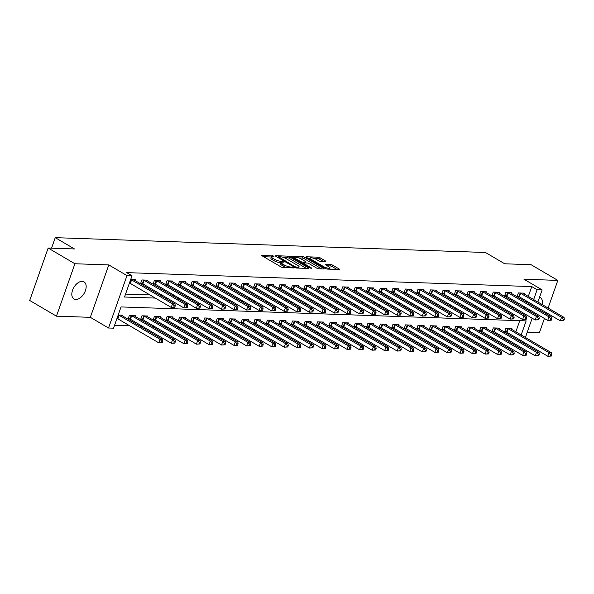 <?xml version="1.0" encoding="UTF-8"?>
<svg xmlns="http://www.w3.org/2000/svg" width="594" height="594" viewBox="0 0 594 594"><rect width="100%" height="100%" fill="white"/><g stroke="black" fill="none" stroke-linecap="round" stroke-linejoin="round"><path stroke-width="0.89" d="M273.953 256.059L262.051 255.242A1.522 0.379 19.4 0 0 261.672 255.353A1.522 0.379 19.4 0 0 262.117 255.821L281.029 266.914A1.522 0.379 19.4 0 0 283.063 267.567L293.533 267.924L293.488 267.515L290.711 267.018A4.871 1.203 19.4 0 1 284.192 264.939L282.618 264.011A4.871 1.203 19.4 0 1 281.177 262.503A4.871 1.203 19.4 0 1 282.41 262.147L284.036 262.117L283.717 261.791L280.94 261.286A4.871 1.203 19.4 0 1 274.421 259.207L272.846 258.279A4.871 1.203 19.4 0 1 271.406 256.771A4.871 1.203 19.4 0 1 272.639 256.415L273.997 256.467L273.953 256.059M82.18 281.348A9.92 5.947 120.4 0 0 73.136 288.781A9.92 5.947 120.4 0 0 73.968 298.975A9.92 5.947 120.4 0 0 75.794 299.48A9.92 5.947 120.4 0 0 84.838 292.055A9.92 5.947 120.4 0 0 84.006 281.86A9.92 5.947 120.4 0 0 82.18 281.348M325.482 261.516A1.522 0.379 19.4 0 0 325.868 261.405A1.522 0.379 19.4 0 0 325.415 260.937L320.114 257.818A1.522 0.379 19.4 0 0 318.08 257.172L306.452 256.771A1.522 0.379 19.4 0 0 306.066 256.883A1.522 0.379 19.4 0 0 306.511 257.351L325.423 268.443A1.522 0.379 19.4 0 0 327.457 269.097L339.085 269.498A1.522 0.379 19.4 0 0 339.471 269.386A1.522 0.379 19.4 0 0 339.026 268.911L332.618 265.154A1.522 0.379 19.4 0 0 330.576 264.508L325.601 264.33A1.522 0.379 19.4 0 0 325.215 264.441A1.522 0.379 19.4 0 0 325.668 264.917L328.846 266.78A4.069 1.002 19.4 0 1 330.049 268.043A4.069 1.002 19.4 0 1 327.584 268.132A4.069 1.002 19.4 0 1 323.574 266.595L311.122 259.296A4.069 1.002 19.4 0 1 309.92 258.034A4.069 1.002 19.4 0 1 312.385 257.945A4.069 1.002 19.4 0 1 316.394 259.474L318.473 260.692A1.522 0.379 19.4 0 0 320.508 261.345L325.482 261.516M528.304 296.421L531.764 286.59L537.117 289.731L542.136 289.902L537.867 302.027M48.159 248.054L74.911 263.751L56.452 316.164L29.7 300.467L48.159 248.054L74.51 248.96L55.249 237.659L485.454 252.487L504.714 263.788L531.073 264.701L557.825 280.398L523.945 279.225L542.136 289.902M56.452 316.164L90.34 317.33L108.799 264.917L74.911 263.751M108.799 264.917L126.99 275.594L132.009 275.764L124.525 297.015L155.294 298.077M531.764 286.59L126.663 272.624L132.009 275.764M289.464 256.764A1.522 0.379 19.4 0 0 287.429 256.118L275.802 255.717A1.522 0.379 19.4 0 0 275.416 255.821A1.522 0.379 19.4 0 0 275.868 256.296L294.773 267.389A1.522 0.379 19.4 0 0 296.807 268.043L308.442 268.443A1.522 0.379 19.4 0 0 308.821 268.332A1.522 0.379 19.4 0 0 308.375 267.857L289.464 256.764L288.966 258.182A1.522 0.379 19.4 0 0 286.932 257.529L283.264 257.402M291.127 256.244L302.754 256.645A1.522 0.379 19.4 0 1 304.789 257.291L323.7 268.384A1.522 0.379 19.4 0 1 324.146 268.859A1.522 0.379 19.4 0 1 323.76 268.971L318.785 268.8A1.522 0.379 19.4 0 1 316.751 268.146L309.08 263.647A1.522 0.379 19.4 0 0 307.046 263.001L303.742 262.882A1.522 0.379 19.4 0 0 303.363 262.993A1.522 0.379 19.4 0 0 303.809 263.469L311.791 268.146L310.417 268.102L291.186 256.823A1.522 0.379 19.4 0 1 290.741 256.356A1.522 0.379 19.4 0 1 291.127 256.244L290.971 256.682M527.175 332.388L539.367 332.811L544.423 318.466M546.072 313.773L546.443 312.719M548.099 308.034L557.825 280.398M125.557 294.097L149.94 294.936M160.187 295.292L162.489 295.367M172.743 295.723L175.044 295.797M185.291 296.154L187.593 296.235M197.839 296.584L200.141 296.666M210.387 297.022L212.689 297.097M222.936 297.453L225.237 297.535M235.491 297.884L237.793 297.965M248.04 298.314L250.341 298.396M260.588 298.752L262.89 298.827M273.136 299.183L275.438 299.265M285.684 299.614L287.986 299.695M298.24 300.044L300.542 300.126M310.788 300.482L313.09 300.557M323.336 300.913L325.638 300.995M335.885 301.344L338.186 301.425M348.433 301.774L350.735 301.856M360.989 302.212L363.29 302.287M373.537 302.643L375.839 302.725M386.085 303.074L388.387 303.155M398.633 303.504L400.935 303.586M411.182 303.942L413.483 304.017M423.737 304.373L426.039 304.455M436.286 304.804L438.587 304.885M448.834 305.234L451.136 305.316M461.382 305.672L463.684 305.747M473.93 306.103L476.232 306.185M486.486 306.534L488.788 306.615M499.034 306.964L501.336 307.046M511.583 307.402L513.884 307.477M524.131 307.833L524.628 306.853M526.284 302.16L526.655 301.106M135.053 280.539L135.335 279.737L130.673 279.574M147.602 280.969L147.884 280.168L141.862 279.96L140.615 283.501L142.248 283.561M160.15 281.408L160.432 280.598L154.41 280.39L153.163 283.932L154.796 283.991M172.698 281.838L172.98 281.036L166.959 280.828L165.711 284.37L167.345 284.422M185.246 282.269L185.536 281.467L179.507 281.259L178.259 284.801L179.893 284.853M197.802 282.699L198.084 281.898L192.062 281.69L190.815 285.231L192.441 285.291M210.35 283.138L210.632 282.328L204.611 282.12L203.363 285.662L204.997 285.721M222.899 283.568L223.181 282.766L217.159 282.558L215.912 286.1L217.545 286.152M235.447 283.999L235.729 283.197L229.707 282.989L228.46 286.531L230.093 286.583M247.995 284.429L248.285 283.628L242.255 283.42L241.008 286.961L242.642 287.021M260.551 284.868L260.833 284.058L254.811 283.85L253.564 287.392L255.19 287.451M273.099 285.298L273.381 284.496L267.359 284.288L266.112 287.83L267.746 287.882M285.647 285.729L285.929 284.927L279.908 284.719L278.66 288.261L280.294 288.313M298.195 286.159L298.478 285.358L292.456 285.15L291.209 288.691L292.842 288.751M310.744 286.598L311.033 285.788L305.004 285.58L303.757 289.122L305.39 289.181M323.299 287.028L323.582 286.226L317.56 286.018L316.312 289.56L317.939 289.612M335.848 287.459L336.13 286.657L330.108 286.449L328.861 289.991L330.494 290.05M348.396 287.89L348.678 287.088L342.656 286.88L341.409 290.421L343.042 290.481M360.944 288.328L361.226 287.518L355.205 287.31L353.957 290.852L355.591 290.912M373.492 288.758L373.782 287.956L367.753 287.748L366.505 291.29L368.139 291.342M386.048 289.189L386.33 288.387L380.309 288.179L379.061 291.721L380.687 291.78M398.596 289.62L398.878 288.818L392.857 288.61L391.609 292.151L393.243 292.211M411.145 290.058L411.427 289.248L405.405 289.04L404.158 292.582L405.791 292.642M423.693 290.488L423.975 289.686L417.953 289.478L416.706 293.02L418.339 293.072M436.241 290.919L436.531 290.117L430.502 289.909L429.254 293.451L430.888 293.51M448.797 291.357L449.079 290.548L443.057 290.34L441.81 293.882L443.443 293.941M461.345 291.788L461.627 290.978L455.605 290.778L454.358 294.312L455.992 294.372M473.893 292.218L474.175 291.416L468.154 291.209L466.906 294.75L468.54 294.802M486.441 292.649L486.724 291.847L480.702 291.639L479.455 295.181L481.088 295.24M498.99 293.087L499.279 292.278L493.25 292.07L492.003 295.612L493.636 295.671M511.545 293.518L511.828 292.708L505.806 292.508L504.558 296.05L506.192 296.102M524.094 293.948L524.376 293.146L518.354 292.939L517.107 296.48L518.74 296.532M114.583 325.26L129.685 325.779M139.932 326.136L142.233 326.21M152.48 326.566L154.782 326.648M165.028 326.997L167.33 327.079M177.576 327.435L179.878 327.509M190.132 327.866L192.434 327.94M202.68 328.296L204.982 328.378M215.228 328.727L217.53 328.809M227.777 329.165L230.078 329.239M240.325 329.596L242.627 329.677M252.881 330.026L255.182 330.108M265.429 330.457L267.731 330.539M277.977 330.895L280.279 330.969M290.525 331.326L292.827 331.407M303.074 331.756L305.375 331.838M315.629 332.187L317.931 332.269M328.178 332.625L330.479 332.699M340.726 333.056L343.028 333.137M353.274 333.486L355.576 333.568M365.822 333.917L368.124 333.999M378.378 334.355L380.68 334.429M390.926 334.786L393.228 334.868M403.475 335.216L405.776 335.298M416.023 335.647L418.325 335.729M428.571 336.085L430.873 336.159M441.127 336.516L443.428 336.598M453.675 336.947L455.977 337.028M466.223 337.377L468.525 337.459M478.771 337.815L481.073 337.889M491.32 338.246L493.621 338.328M503.875 338.677L506.177 338.758M513.81 337.578L514.181 336.523M515.83 331.831L519.765 320.671M122.579 315.956L122.861 315.154L118.199 314.991M135.128 316.387L135.41 315.585L129.388 315.377L128.141 318.919L129.774 318.971M147.676 316.817L147.965 316.015L141.936 315.808L140.689 319.349L142.322 319.409M160.232 317.255L160.514 316.446L154.485 316.238L153.237 319.78L154.871 319.839M172.78 317.686L173.062 316.884L167.04 316.676L165.793 320.218L167.426 320.27M185.328 318.117L185.61 317.315L179.588 317.107L178.341 320.649L179.975 320.701M197.876 318.547L198.158 317.745L192.137 317.538L190.889 321.079L192.523 321.139M210.424 318.985L210.714 318.176L204.685 317.968L203.438 321.51L205.071 321.569M222.98 319.416L223.262 318.614L217.233 318.406L215.986 321.948L217.619 322M235.528 319.847L235.811 319.045L229.789 318.837L228.542 322.379L230.175 322.431M248.077 320.277L248.359 319.475L242.337 319.268L241.09 322.809L242.723 322.869M260.625 320.715L260.907 319.906L254.885 319.698L253.638 323.24L255.272 323.299M273.173 321.146L273.463 320.344L267.434 320.136L266.186 323.678L267.82 323.73M285.729 321.577L286.011 320.775L279.982 320.567L278.735 324.109L280.368 324.161M298.277 322.007L298.559 321.206L292.538 320.998L291.29 324.539L292.924 324.599M310.825 322.445L311.108 321.636L305.086 321.428L303.838 324.97L305.472 325.029M323.374 322.876L323.656 322.074L317.634 321.866L316.387 325.408L318.02 325.46M335.922 323.307L336.211 322.505L330.182 322.297L328.935 325.839L330.568 325.891M348.478 323.737L348.76 322.936L342.731 322.728L341.483 326.269L343.117 326.329M361.026 324.176L361.308 323.366L355.286 323.158L354.039 326.7L355.672 326.759M373.574 324.606L373.856 323.804L367.834 323.596L366.587 327.138L368.221 327.19M386.122 325.037L386.404 324.235L380.383 324.027L379.135 327.569L380.769 327.621M398.671 325.467L398.96 324.666L392.931 324.458L391.684 327.999L393.317 328.059M411.226 325.906L411.508 325.096L405.479 324.888L404.232 328.43L405.865 328.489M423.774 326.336L424.057 325.534L418.035 325.326L416.788 328.868L418.421 328.92M436.323 326.767L436.605 325.965L430.583 325.757L429.336 329.299L430.969 329.358M448.871 327.197L449.153 326.396L443.131 326.188L441.884 329.729L443.518 329.789M461.419 327.636L461.709 326.826L455.68 326.618L454.432 330.16L456.066 330.219M473.975 328.066L474.257 327.264L468.228 327.056L466.981 330.598L468.614 330.65M486.523 328.497L486.805 327.695L480.784 327.487L479.536 331.029L481.17 331.088M499.071 328.928L499.354 328.126L493.332 327.918L492.084 331.459L493.718 331.519M511.62 329.366L511.902 328.556L505.88 328.348L504.633 331.89L506.266 331.949M55.249 237.659L51.544 248.173M523.745 342.137L521.77 342.248M521.183 334.971L526.143 320.894L121.035 306.927L113.551 328.178L108.531 328.007L126.99 275.594M90.34 317.33L108.531 328.007M536.211 306.719L535.84 307.774M534.192 312.466L533.82 313.513M532.172 318.206L525.393 337.444M529.484 310.974L529.982 309.994M531.63 305.301L532.001 304.247M533.657 299.562L537.117 289.731M165.54 298.426L167.842 298.507M178.089 298.864L180.39 298.938M190.644 299.294L192.946 299.376M203.193 299.725L205.494 299.807M215.741 300.156L218.043 300.237M228.289 300.594L230.591 300.668M240.837 301.024L243.139 301.106M253.393 301.455L255.695 301.537M265.941 301.886L268.243 301.967M278.489 302.324L280.791 302.398M291.038 302.754L293.339 302.836M303.586 303.185L305.888 303.267M316.142 303.616L318.443 303.697M328.69 304.054L330.992 304.128M341.238 304.484L343.54 304.566M353.786 304.915L356.088 304.997M366.335 305.346L368.636 305.427M378.89 305.784L381.192 305.858M391.439 306.214L393.74 306.296M403.987 306.645L406.289 306.727M416.535 307.076L418.837 307.157M429.083 307.514L431.385 307.588M441.639 307.944L443.941 308.026M454.187 308.375L456.489 308.457M466.736 308.806L469.037 308.887M479.284 309.244L481.586 309.318M491.832 309.674L494.134 309.756M504.388 310.105L506.689 310.187M516.936 310.536L519.238 310.617M519.163 340.718L519.535 339.664M524.279 307.841L529.633 310.974M535.276 314.375A9.92 5.947 120.4 0 0 536.337 313.721M539.82 310.105A9.92 5.947 120.4 0 0 540.406 309.177M542.225 304.588A9.92 5.947 120.4 0 0 540.317 297.587A9.92 5.947 120.4 0 0 539.545 297.252M271.406 256.771L270.909 258.19A4.871 1.203 19.4 0 0 272.349 259.697L272.846 258.279M281.103 262.726L280.442 262.704A4.871 1.203 19.4 0 1 273.923 260.625L272.349 259.697M281.177 262.503L280.68 263.922A4.871 1.203 19.4 0 0 282.12 265.429L282.618 264.011M286.731 267.694A4.871 1.203 19.4 0 1 283.694 266.35L282.12 265.429M271.332 256.994L263.662 256.727M306.326 268.369L288.966 258.182M277.903 257.217L277.413 257.202M278.356 256.615L294.995 266.758L297.854 267.263A4.871 1.203 19.4 0 0 299.086 266.906A4.871 1.203 19.4 0 0 297.646 265.399L286.301 258.746A4.871 1.203 19.4 0 0 279.781 256.66L278.356 256.615M292.738 257.729L294.557 257.796M298.827 257.945L302.257 258.056L302.754 256.645M321.651 268.896L304.291 258.709A1.522 0.379 19.4 0 0 302.257 258.056M301.121 258.977A4.069 1.002 19.4 0 0 297.111 257.447A4.069 1.002 19.4 0 0 294.646 257.536A4.069 1.002 19.4 0 0 295.849 258.798L300.237 261.367A1.522 0.379 19.4 0 0 302.272 262.021L305.576 262.132A1.522 0.379 19.4 0 0 305.962 262.021A1.522 0.379 19.4 0 0 305.509 261.553L301.121 258.977M303.185 263.484L302.502 263.461M336.976 269.424L332.113 266.572A1.522 0.379 19.4 0 0 330.078 265.919L327.212 265.822M323.374 261.442L319.617 259.236A1.522 0.379 19.4 0 0 317.582 258.59L314.189 258.472M309.823 258.323L308.063 258.256M162.288 342.656L162.786 341.238L161.783 341.208L161.286 342.627L162.288 342.656L158.769 342.842L160.009 339.3L162.526 339.389L121.644 315.407A1.552 0.386 -160.6 0 1 121.317 315.169L121.228 315.095M116.981 318.436L117.412 318.622A1.552 0.386 -160.6 0 1 117.887 318.859L158.769 342.842L161.286 342.627M118.473 314.998L118.659 315.08A1.552 0.386 -160.6 0 1 119.134 315.317L160.009 339.3L161.783 341.208M162.526 339.389L162.786 341.238M174.762 307.247L175.26 305.828L174.257 305.791L173.752 307.209L174.762 307.247L171.235 307.432L172.483 303.89L131.601 279.9A1.552 0.386 19.4 0 0 131.133 279.663L130.94 279.581M174.257 305.791L172.483 303.89L174.992 303.972L134.11 279.989A1.552 0.386 19.4 0 1 133.784 279.759L133.702 279.677M173.752 307.209L171.235 307.432L130.353 283.442A1.552 0.386 19.4 0 0 129.886 283.204L129.455 283.019M175.26 305.828L174.992 303.972M174.836 343.094L175.334 341.676L174.332 341.639L173.834 343.057L174.836 343.094L171.317 343.28L172.564 339.738L175.074 339.82L134.192 315.837A1.552 0.386 -160.6 0 1 133.865 315.607L133.776 315.525M128.341 318.347L129.96 319.052A1.552 0.386 -160.6 0 1 130.435 319.29L171.317 343.28L173.834 343.057M131.022 315.429L131.207 315.511A1.552 0.386 -160.6 0 1 131.682 315.748L172.564 339.738L174.332 341.639M175.074 339.82L175.334 341.676M187.385 343.525L187.89 342.107L186.88 342.07L186.382 343.488L187.385 343.525L183.865 343.711L185.113 340.169L187.622 340.251L146.74 316.268A1.552 0.386 -160.6 0 1 146.414 316.038L146.332 315.956M140.889 318.785L142.508 319.49A1.552 0.386 -160.6 0 1 142.983 319.728L183.865 343.711L186.382 343.488M143.57 315.867L143.755 315.949A1.552 0.386 -160.6 0 1 144.231 316.186L185.113 340.169L186.88 342.07M187.622 340.251L187.89 342.107M199.94 343.956L200.438 342.538L199.428 342.508L198.931 343.919L199.94 343.956L196.414 344.141L197.661 340.6L200.171 340.689L159.289 316.699A1.552 0.386 -160.6 0 1 158.962 316.468L158.88 316.394M153.438 319.216L155.064 319.921A1.552 0.386 -160.6 0 1 155.531 320.159L196.414 344.141L198.931 343.919M156.118 316.298L156.311 316.379A1.552 0.386 -160.6 0 1 156.779 316.617L197.661 340.6L199.428 342.508M200.171 340.689L200.438 342.538M187.31 307.677L187.808 306.259L186.806 306.222L186.308 307.64L187.31 307.677L183.784 307.863L185.031 304.321L144.149 280.338A1.552 0.386 19.4 0 0 143.681 280.101L143.496 280.019M186.806 306.222L185.031 304.321L187.541 304.403L146.659 280.42A1.552 0.386 19.4 0 1 146.332 280.19L146.25 280.116M186.308 307.64L183.784 307.863L142.902 283.88A1.552 0.386 19.4 0 0 142.434 283.642L140.815 282.937M187.808 306.259L187.541 304.403M199.859 308.108L200.356 306.69L199.354 306.66L198.856 308.071L199.859 308.108L196.339 308.293L197.587 304.752L156.705 280.769A1.552 0.386 19.4 0 0 156.229 280.531L156.044 280.45M199.354 306.66L197.587 304.752L200.096 304.841L159.214 280.851A1.552 0.386 19.4 0 1 158.888 280.62L158.798 280.546M198.856 308.071L196.339 308.293L155.457 284.311A1.552 0.386 19.4 0 0 154.982 284.073L153.363 283.368M200.356 306.69L200.096 304.841M212.407 308.538L212.904 307.128L211.902 307.091L211.405 308.509L212.407 308.538L208.888 308.724L210.135 305.182L169.253 281.2A1.552 0.386 19.4 0 0 168.778 280.962L168.592 280.88M211.902 307.091L210.135 305.182L212.645 305.271L171.763 281.289A1.552 0.386 19.4 0 1 171.436 281.059L171.347 280.977M211.405 308.509L208.888 308.724L168.005 284.741A1.552 0.386 19.4 0 0 167.53 284.504L165.912 283.798M212.904 307.128L212.645 305.271M212.489 344.386L212.986 342.968L211.984 342.938L211.486 344.357L212.489 344.386L208.962 344.572L210.209 341.03L212.719 341.119L171.837 317.137A1.552 0.386 -160.6 0 1 171.51 316.899L171.428 316.825M165.993 319.646L167.612 320.352A1.552 0.386 -160.6 0 1 168.08 320.589L208.962 344.572L211.486 344.357M168.674 316.728L168.859 316.81A1.552 0.386 -160.6 0 1 169.327 317.048L210.209 341.03L211.984 342.938M212.719 341.119L212.986 342.968M224.955 308.977L225.46 307.558L224.45 307.521L223.953 308.939L224.955 308.977L221.436 309.162L222.683 305.62L181.801 281.63A1.552 0.386 19.4 0 0 181.326 281.393L181.14 281.311M224.45 307.521L222.683 305.62L225.193 305.702L184.311 281.719A1.552 0.386 19.4 0 1 183.984 281.489L183.902 281.408M223.953 308.939L221.436 309.162L180.554 285.172A1.552 0.386 19.4 0 0 180.079 284.934L178.46 284.229M225.46 307.558L225.193 305.702M225.037 344.824L225.534 343.406L224.532 343.369L224.035 344.787L225.037 344.824L221.517 345.01L222.765 341.468L225.274 341.55L184.392 317.567A1.552 0.386 -160.6 0 1 184.066 317.337L183.977 317.255M178.542 320.077L180.16 320.782A1.552 0.386 -160.6 0 1 180.635 321.02L221.517 345.01L224.035 344.787M181.222 317.159L181.408 317.241A1.552 0.386 -160.6 0 1 181.883 317.478L222.765 341.468L224.532 343.369M225.274 341.55L225.534 343.406M237.585 345.255L238.083 343.837L237.08 343.8L236.583 345.218L237.585 345.255L234.066 345.441L235.313 341.899L237.823 341.981L196.941 317.998A1.552 0.386 -160.6 0 1 196.614 317.768L196.525 317.693M191.09 320.515L192.708 321.22A1.552 0.386 -160.6 0 1 193.184 321.458L234.066 345.441L236.583 345.218M193.77 317.597L193.956 317.679A1.552 0.386 -160.6 0 1 194.431 317.916L235.313 341.899L237.08 343.8M237.823 341.981L238.083 343.837M250.133 345.686L250.638 344.268L249.629 344.238L249.131 345.649L250.133 345.686L246.614 345.871L247.861 342.33L250.371 342.419L209.489 318.429A1.552 0.386 -160.6 0 1 209.162 318.198L209.081 318.124M203.638 320.946L205.257 321.651A1.552 0.386 -160.6 0 1 205.732 321.889L246.614 345.871L249.131 345.649M206.318 318.028L206.504 318.109A1.552 0.386 -160.6 0 1 206.979 318.347L247.861 342.33L249.629 344.238M250.371 342.419L250.638 344.268M262.689 346.116L263.187 344.706L262.177 344.668L261.679 346.087L262.689 346.116L259.162 346.302L260.41 342.76L262.919 342.849L222.037 318.867A1.552 0.386 -160.6 0 1 221.711 318.629L221.629 318.555M216.186 321.376L217.812 322.082A1.552 0.386 -160.6 0 1 218.28 322.319L259.162 346.302L261.679 346.087M218.867 318.458L219.06 318.54A1.552 0.386 -160.6 0 1 219.528 318.778L260.41 342.76L262.177 344.668M262.919 342.849L263.187 344.706M275.237 346.554L275.735 345.136L274.732 345.099L274.235 346.517L275.237 346.554L271.71 346.74L272.958 343.198L275.468 343.28L234.585 319.297A1.552 0.386 -160.6 0 1 234.259 319.067L234.177 318.985M228.742 321.807L230.361 322.512A1.552 0.386 -160.6 0 1 230.828 322.75L271.71 346.74L274.235 346.517M231.422 318.889L231.608 318.971A1.552 0.386 -160.6 0 1 232.076 319.208L272.958 343.198L274.732 345.099M275.468 343.28L275.735 345.136M237.511 309.407L238.008 307.989L237.006 307.952L236.501 309.37L237.511 309.407L233.984 309.593L235.231 306.051L194.349 282.068A1.552 0.386 19.4 0 0 193.882 281.831L193.689 281.749M237.006 307.952L235.231 306.051L237.741 306.14L196.859 282.15A1.552 0.386 19.4 0 1 196.532 281.92L196.451 281.846M236.501 309.37L233.984 309.593L193.102 285.61A1.552 0.386 19.4 0 0 192.634 285.372L191.008 284.667M238.008 307.989L237.741 306.14M250.059 309.838L250.557 308.42L249.554 308.39L249.057 309.801L250.059 309.838L246.532 310.023L247.78 306.482L206.898 282.499A1.552 0.386 19.4 0 0 206.43 282.261L206.244 282.18M249.554 308.39L247.78 306.482L250.289 306.571L209.407 282.588A1.552 0.386 19.4 0 1 209.081 282.35L208.999 282.276M249.057 309.801L246.532 310.023L205.65 286.041A1.552 0.386 19.4 0 0 205.182 285.803L203.564 285.098M250.557 308.42L250.289 306.571M262.607 310.268L263.105 308.858L262.103 308.821L261.605 310.239L262.607 310.268L259.088 310.454L260.335 306.912L219.453 282.93A1.552 0.386 19.4 0 0 218.978 282.692L218.792 282.61M262.103 308.821L260.335 306.912L262.845 307.001L221.963 283.019A1.552 0.386 19.4 0 1 221.636 282.789L221.547 282.707M261.605 310.239L259.088 310.454L218.206 286.471A1.552 0.386 19.4 0 0 217.731 286.234L216.112 285.528M263.105 308.858L262.845 307.001M275.156 310.707L275.653 309.288L274.651 309.251L274.153 310.669L275.156 310.707L271.636 310.892L272.884 307.35L232.002 283.36A1.552 0.386 19.4 0 0 231.526 283.123L231.341 283.048M274.651 309.251L272.884 307.35L275.393 307.432L234.511 283.449A1.552 0.386 19.4 0 1 234.184 283.219L234.095 283.138M274.153 310.669L271.636 310.892L230.754 286.902A1.552 0.386 19.4 0 0 230.279 286.664L228.66 285.959M275.653 309.288L275.393 307.432M287.704 311.137L288.209 309.719L287.199 309.682L286.702 311.1L287.704 311.137L284.184 311.323L285.432 307.781L244.55 283.798A1.552 0.386 19.4 0 0 244.075 283.561L243.889 283.479M287.199 309.682L285.432 307.781L287.942 307.87L247.059 283.88A1.552 0.386 19.4 0 1 246.733 283.65L246.651 283.576M286.702 311.1L284.184 311.323L243.302 287.34A1.552 0.386 19.4 0 0 242.827 287.102L241.209 286.397M288.209 309.719L287.942 307.87M287.786 346.985L288.283 345.567L287.281 345.53L286.783 346.948L287.786 346.985L284.266 347.171L285.514 343.629L288.023 343.711L247.141 319.728A1.552 0.386 -160.6 0 1 246.814 319.498L246.725 319.423M241.29 322.245L242.909 322.95A1.552 0.386 -160.6 0 1 243.384 323.188L284.266 347.171L286.783 346.948M243.971 319.327L244.156 319.409A1.552 0.386 -160.6 0 1 244.631 319.646L285.514 343.629L287.281 345.53M288.023 343.711L288.283 345.567M300.26 311.568L300.757 310.15L299.755 310.12L299.25 311.531L300.26 311.568L296.733 311.753L297.98 308.212L257.098 284.229A1.552 0.386 19.4 0 0 256.63 283.991L256.437 283.91M299.755 310.12L297.98 308.212L300.49 308.301L259.608 284.318A1.552 0.386 19.4 0 1 259.281 284.081L259.199 284.006M299.25 311.531L296.733 311.753L255.851 287.771A1.552 0.386 19.4 0 0 255.383 287.533L253.757 286.828M300.757 310.15L300.49 308.301M300.334 347.416L300.831 345.998L299.829 345.968L299.331 347.379L300.334 347.416L296.814 347.601L298.062 344.06L300.571 344.149L259.689 320.159A1.552 0.386 -160.6 0 1 259.363 319.928L259.274 319.854M253.838 322.676L255.457 323.381A1.552 0.386 -160.6 0 1 255.932 323.619L296.814 347.601L299.331 347.379M256.519 319.758L256.705 319.839A1.552 0.386 -160.6 0 1 257.18 320.077L298.062 344.06L299.829 345.968M300.571 344.149L300.831 345.998M312.808 311.999L313.305 310.588L312.303 310.551L311.805 311.969L312.808 311.999L309.281 312.184L310.528 308.642L269.646 284.66A1.552 0.386 19.4 0 0 269.179 284.422L268.993 284.34M312.303 310.551L310.528 308.642L313.038 308.732L272.156 284.749A1.552 0.386 19.4 0 1 271.829 284.519L271.748 284.437M311.805 311.969L309.281 312.184L268.399 288.201A1.552 0.386 19.4 0 0 267.931 287.964L266.312 287.258M313.305 310.588L313.038 308.732M312.882 347.846L313.387 346.436L312.377 346.399L311.88 347.817L312.882 347.846L309.363 348.032L310.61 344.49L313.12 344.579L272.238 320.597A1.552 0.386 -160.6 0 1 271.911 320.366L271.829 320.285M266.387 323.106L268.005 323.812A1.552 0.386 -160.6 0 1 268.481 324.049L309.363 348.032L311.88 347.817M269.067 320.188L269.253 320.27A1.552 0.386 -160.6 0 1 269.728 320.508L310.61 344.49L312.377 346.399M313.12 344.579L313.387 346.436M325.356 312.437L325.854 311.018L324.851 310.981L324.354 312.399L325.356 312.437L321.837 312.622L323.084 309.08L282.202 285.09A1.552 0.386 19.4 0 0 281.727 284.853L281.541 284.778M324.851 310.981L323.084 309.08L325.594 309.162L284.712 285.179A1.552 0.386 19.4 0 1 284.385 284.949L284.296 284.868M324.354 312.399L321.837 312.622L280.955 288.632A1.552 0.386 19.4 0 0 280.479 288.394L278.861 287.689M325.854 311.018L325.594 309.162M325.438 348.284L325.935 346.866L324.933 346.829L324.428 348.247L325.438 348.284L321.911 348.47L323.158 344.928L325.668 345.01L284.786 321.027A1.552 0.386 -160.6 0 1 284.459 320.797L284.377 320.715M278.935 323.537L280.561 324.242A1.552 0.386 -160.6 0 1 281.029 324.48L321.911 348.47L324.428 348.247M281.615 320.619L281.808 320.701A1.552 0.386 -160.6 0 1 282.276 320.938L323.158 344.928L324.933 346.829M325.668 345.01L325.935 346.866M337.904 312.867L338.402 311.449L337.399 311.412L336.902 312.83L337.904 312.867L334.385 313.053L335.632 309.511L294.75 285.528A1.552 0.386 19.4 0 0 294.275 285.291L294.089 285.209M337.399 311.412L335.632 309.511L338.142 309.6L297.26 285.61A1.552 0.386 19.4 0 1 296.933 285.38L296.844 285.306M336.902 312.83L334.385 313.053L293.503 289.07A1.552 0.386 19.4 0 0 293.028 288.833L291.409 288.127M338.402 311.449L338.142 309.6M337.986 348.715L338.483 347.297L337.481 347.26L336.984 348.678L337.986 348.715L334.459 348.901L335.707 345.359L338.216 345.448L297.334 321.458A1.552 0.386 -160.6 0 1 297.007 321.228L296.926 321.154M291.491 323.975L293.109 324.68A1.552 0.386 -160.6 0 1 293.577 324.918L334.459 348.901L336.984 348.678M294.171 321.057L294.357 321.139A1.552 0.386 -160.6 0 1 294.824 321.376L335.707 345.359L337.481 347.26M338.216 345.448L338.483 347.297M350.453 313.298L350.957 311.88L349.948 311.85L349.45 313.261L350.453 313.298L346.933 313.483L348.181 309.942L307.298 285.959A1.552 0.386 19.4 0 0 306.823 285.721L306.638 285.64M349.948 311.85L348.181 309.942L350.69 310.031L309.808 286.048A1.552 0.386 19.4 0 1 309.481 285.811L309.4 285.736M349.45 313.261L346.933 313.483L306.051 289.501A1.552 0.386 19.4 0 0 305.576 289.263L303.957 288.558M350.957 311.88L350.69 310.031M350.534 349.146L351.032 347.728L350.029 347.698L349.532 349.109L350.534 349.146L347.015 349.331L348.262 345.79L350.772 345.879L309.89 321.896A1.552 0.386 -160.6 0 1 309.563 321.658L309.474 321.584M304.039 324.406L305.658 325.111A1.552 0.386 -160.6 0 1 306.133 325.349L347.015 349.331L349.532 349.109M306.719 321.488L306.905 321.569A1.552 0.386 -160.6 0 1 307.38 321.807L348.262 345.79L350.029 347.698M350.772 345.879L351.032 347.728M363.008 313.729L363.506 312.318L362.503 312.281L361.998 313.699L363.008 313.729L359.481 313.914L360.729 310.372L319.847 286.39A1.552 0.386 19.4 0 0 319.379 286.152L319.186 286.07M362.503 312.281L360.729 310.372L363.238 310.462L322.356 286.479A1.552 0.386 19.4 0 1 322.03 286.249L321.948 286.167M361.998 313.699L359.481 313.914L318.599 289.931A1.552 0.386 19.4 0 0 318.132 289.694L316.505 288.988M363.506 312.318L363.238 310.462M363.083 349.576L363.58 348.166L362.578 348.129L362.08 349.547L363.083 349.576L359.563 349.762L360.81 346.22L363.32 346.309L322.438 322.327A1.552 0.386 -160.6 0 1 322.111 322.097L322.022 322.015M316.587 324.836L318.206 325.542A1.552 0.386 -160.6 0 1 318.681 325.779L359.563 349.762L362.08 349.547M319.268 321.918L319.453 322A1.552 0.386 -160.6 0 1 319.928 322.238L360.81 346.22L362.578 348.129M363.32 346.309L363.58 348.166M375.631 350.014L376.136 348.596L375.126 348.559L374.628 349.977L375.631 350.014L372.111 350.2L373.359 346.658L375.868 346.74L334.986 322.757A1.552 0.386 -160.6 0 1 334.66 322.527L334.578 322.445M329.135 325.267L330.754 325.972A1.552 0.386 -160.6 0 1 331.229 326.21L372.111 350.2L374.628 349.977M331.816 322.356L332.001 322.431A1.552 0.386 -160.6 0 1 332.477 322.668L373.359 346.658L375.126 348.559M375.868 346.74L376.136 348.596M388.186 350.445L388.684 349.027L387.682 348.99L387.177 350.408L388.186 350.445L384.66 350.631L385.907 347.089L388.417 347.178L347.535 323.188A1.552 0.386 -160.6 0 1 347.208 322.958L347.126 322.884M341.684 325.705L343.31 326.41A1.552 0.386 -160.6 0 1 343.778 326.648L384.66 350.631L387.177 350.408M344.364 322.787L344.557 322.869A1.552 0.386 -160.6 0 1 345.025 323.106L385.907 347.089L387.682 348.99M388.417 347.178L388.684 349.027M400.735 350.876L401.232 349.458L400.23 349.428L399.732 350.839L400.735 350.876L397.208 351.061L398.455 347.52L400.965 347.609L360.083 323.626A1.552 0.386 -160.6 0 1 359.756 323.388L359.674 323.314M354.239 326.136L355.858 326.841A1.552 0.386 -160.6 0 1 356.326 327.079L397.208 351.061L399.732 350.839M356.92 323.218L357.105 323.299A1.552 0.386 -160.6 0 1 357.573 323.537L398.455 347.52L400.23 349.428M400.965 347.609L401.232 349.458M413.283 351.306L413.78 349.896L412.778 349.859L412.281 351.277L413.283 351.306L409.763 351.492L411.011 347.95L413.521 348.039L372.638 324.057A1.552 0.386 -160.6 0 1 372.312 323.827L372.223 323.745M366.788 326.566L368.406 327.272A1.552 0.386 -160.6 0 1 368.881 327.509L409.763 351.492L412.281 351.277M369.468 323.648L369.654 323.73A1.552 0.386 -160.6 0 1 370.129 323.968L411.011 347.95L412.778 349.859M413.521 348.039L413.78 349.896M425.831 351.745L426.329 350.326L425.326 350.289L424.829 351.707L425.831 351.745L422.312 351.93L423.559 348.388L426.069 348.47L385.187 324.487A1.552 0.386 -160.6 0 1 384.86 324.257L384.771 324.176M379.336 326.997L380.954 327.702A1.552 0.386 -160.6 0 1 381.43 327.94L422.312 351.93L424.829 351.707M382.016 324.086L382.202 324.161A1.552 0.386 -160.6 0 1 382.677 324.398L423.559 348.388L425.326 350.289M426.069 348.47L426.329 350.326M438.379 352.175L438.884 350.757L437.875 350.72L437.377 352.138L438.379 352.175L434.86 352.361L436.107 348.819L438.617 348.908L397.735 324.918A1.552 0.386 -160.6 0 1 397.408 324.688L397.327 324.614M391.884 327.435L393.503 328.14A1.552 0.386 -160.6 0 1 393.978 328.378L434.86 352.361L437.377 352.138M394.565 324.517L394.75 324.599A1.552 0.386 -160.6 0 1 395.225 324.836L436.107 348.819L437.875 350.72M438.617 348.908L438.884 350.757M450.935 352.606L451.433 351.188L450.43 351.158L449.925 352.569L450.935 352.606L447.408 352.791L448.656 349.25L451.165 349.339L410.283 325.356A1.552 0.386 -160.6 0 1 409.957 325.118L409.875 325.044M404.432 327.866L406.058 328.571A1.552 0.386 -160.6 0 1 406.526 328.809L447.408 352.791L449.925 352.569M407.113 324.948L407.306 325.029A1.552 0.386 -160.6 0 1 407.774 325.267L448.656 349.25L450.43 351.158M451.165 349.339L451.433 351.188M463.483 353.036L463.981 351.626L462.978 351.589L462.481 353.007L463.483 353.036L459.956 353.222L461.204 349.68L463.714 349.769L422.831 325.787A1.552 0.386 -160.6 0 1 422.505 325.557L422.423 325.475M416.988 328.296L418.607 329.002A1.552 0.386 -160.6 0 1 419.074 329.239L459.956 353.222L462.481 353.007M419.668 325.378L419.854 325.46A1.552 0.386 -160.6 0 1 420.322 325.698L461.204 349.68L462.978 351.589M463.714 349.769L463.981 351.626M476.032 353.475L476.529 352.056L475.527 352.019L475.029 353.437L476.032 353.475L472.512 353.66L473.76 350.118L476.269 350.2L435.387 326.217A1.552 0.386 -160.6 0 1 435.06 325.987L434.971 325.906M429.536 328.727L431.155 329.432A1.552 0.386 -160.6 0 1 431.63 329.67L472.512 353.66L475.029 353.437M432.217 325.816L432.402 325.891A1.552 0.386 -160.6 0 1 432.878 326.128L473.76 350.118L475.527 352.019M476.269 350.2L476.529 352.056M488.58 353.905L489.077 352.487L488.075 352.45L487.577 353.868L488.58 353.905L485.06 354.091L486.308 350.549L488.817 350.638L447.935 326.648A1.552 0.386 -160.6 0 1 447.609 326.418L447.52 326.344M442.084 329.165L443.703 329.87A1.552 0.386 -160.6 0 1 444.178 330.108L485.06 354.091L487.577 353.868M444.765 326.247L444.951 326.329A1.552 0.386 -160.6 0 1 445.426 326.566L486.308 350.549L488.075 352.45M488.817 350.638L489.077 352.487M501.128 354.336L501.633 352.918L500.623 352.888L500.126 354.299L501.128 354.336L497.609 354.521L498.856 350.98L501.366 351.069L460.484 327.086A1.552 0.386 -160.6 0 1 460.157 326.849L460.075 326.774M454.633 329.596L456.251 330.301A1.552 0.386 -160.6 0 1 456.727 330.539L497.609 354.521L500.126 354.299M457.313 326.678L457.499 326.759A1.552 0.386 -160.6 0 1 457.974 326.997L498.856 350.98L500.623 352.888M501.366 351.069L501.633 352.918M513.684 354.767L514.181 353.356L513.179 353.319L512.674 354.737L513.684 354.767L510.157 354.952L511.404 351.41L513.914 351.5L473.032 327.517A1.552 0.386 -160.6 0 1 472.705 327.287L472.624 327.205M467.181 330.026L468.807 330.732A1.552 0.386 -160.6 0 1 469.275 330.969L510.157 354.952L512.674 354.737M469.861 327.108L470.054 327.19A1.552 0.386 -160.6 0 1 470.522 327.428L511.404 351.41L513.179 353.319M513.914 351.5L514.181 353.356M526.232 355.205L526.73 353.786L525.727 353.749L525.23 355.167L526.232 355.205L522.705 355.39L523.953 351.848L526.462 351.93L485.58 327.947A1.552 0.386 -160.6 0 1 485.253 327.717L485.172 327.636M479.737 330.457L481.355 331.162A1.552 0.386 -160.6 0 1 481.823 331.4L522.705 355.39L525.23 355.167M482.417 327.546L482.603 327.628A1.552 0.386 -160.6 0 1 483.071 327.858L523.953 351.848L525.727 353.749M526.462 351.93L526.73 353.786M538.78 355.635L539.278 354.217L538.275 354.18L537.778 355.598L538.78 355.635L535.261 355.821L536.508 352.279L539.018 352.368L498.136 328.378A1.552 0.386 -160.6 0 1 497.809 328.148L497.72 328.074M492.285 330.895L493.904 331.601A1.552 0.386 -160.6 0 1 494.379 331.838L535.261 355.821L537.778 355.598M494.965 327.977L495.151 328.059A1.552 0.386 -160.6 0 1 495.626 328.296L536.508 352.279L538.275 354.18M539.018 352.368L539.278 354.217M551.329 356.066L551.826 354.648L550.824 354.618L550.326 356.029L551.329 356.066L547.809 356.252L549.056 352.71L551.566 352.799L510.684 328.816A1.552 0.386 -160.6 0 1 510.357 328.579L510.268 328.504M504.833 331.326L506.452 332.031A1.552 0.386 -160.6 0 1 506.927 332.269L547.809 356.252L550.326 356.029M507.514 328.408L507.699 328.489A1.552 0.386 -160.6 0 1 508.174 328.727L549.056 352.71L550.824 354.618M551.566 352.799L551.826 354.648M375.557 314.167L376.054 312.748L375.052 312.711L374.554 314.129L375.557 314.167L372.03 314.352L373.277 310.811L332.395 286.82A1.552 0.386 19.4 0 0 331.927 286.583L331.742 286.508M375.052 312.711L373.277 310.811L375.787 310.892L334.905 286.909A1.552 0.386 19.4 0 1 334.578 286.679L334.496 286.598M374.554 314.129L372.03 314.352L331.148 290.362A1.552 0.386 19.4 0 0 330.68 290.124L329.061 289.419M376.054 312.748L375.787 310.892M388.105 314.597L388.602 313.179L387.6 313.142L387.102 314.56L388.105 314.597L384.585 314.783L385.833 311.241L344.951 287.258A1.552 0.386 19.4 0 0 344.475 287.021L344.29 286.939M387.6 313.142L385.833 311.241L388.342 311.33L347.46 287.34A1.552 0.386 19.4 0 1 347.134 287.11L347.045 287.036M387.102 314.56L384.585 314.783L343.703 290.8A1.552 0.386 19.4 0 0 343.228 290.563L341.609 289.857M388.602 313.179L388.342 311.33M400.653 315.028L401.15 313.61L400.148 313.58L399.651 314.991L400.653 315.028L397.134 315.214L398.381 311.672L357.499 287.689A1.552 0.386 19.4 0 0 357.024 287.451L356.838 287.37M400.148 313.58L398.381 311.672L400.891 311.761L360.009 287.778A1.552 0.386 19.4 0 1 359.682 287.541L359.593 287.466M399.651 314.991L397.134 315.214L356.252 291.231A1.552 0.386 19.4 0 0 355.776 290.993L354.158 290.288M401.15 313.61L400.891 311.761M413.201 315.459L413.706 314.048L412.696 314.011L412.199 315.429L413.201 315.459L409.682 315.644L410.929 312.102L370.047 288.12A1.552 0.386 19.4 0 0 369.572 287.882L369.386 287.8M412.696 314.011L410.929 312.102L413.439 312.192L372.557 288.209A1.552 0.386 19.4 0 1 372.23 287.979L372.148 287.897M412.199 315.429L409.682 315.644L368.8 291.661A1.552 0.386 19.4 0 0 368.325 291.424L366.706 290.718M413.706 314.048L413.439 312.192M425.757 315.897L426.254 314.478L425.252 314.441L424.747 315.86L425.757 315.897L422.23 316.082L423.477 312.541L382.595 288.55A1.552 0.386 19.4 0 0 382.128 288.32L381.935 288.238M425.252 314.441L423.477 312.541L425.987 312.622L385.105 288.639A1.552 0.386 19.4 0 1 384.778 288.409L384.697 288.328M424.747 315.86L422.23 316.082L381.348 292.092A1.552 0.386 19.4 0 0 380.88 291.854L379.254 291.149M426.254 314.478L425.987 312.622M438.305 316.327L438.803 314.909L437.8 314.872L437.303 316.29L438.305 316.327L434.778 316.513L436.026 312.971L395.144 288.988A1.552 0.386 19.4 0 0 394.676 288.751L394.49 288.669M437.8 314.872L436.026 312.971L438.535 313.06L397.653 289.07A1.552 0.386 19.4 0 1 397.327 288.84L397.245 288.766M437.303 316.29L434.778 316.513L393.896 292.53A1.552 0.386 19.4 0 0 393.428 292.293L391.81 291.587M438.803 314.909L438.535 313.06M450.853 316.758L451.351 315.34L450.349 315.31L449.851 316.721L450.853 316.758L447.334 316.944L448.581 313.402L407.699 289.419A1.552 0.386 19.4 0 0 407.224 289.181L407.039 289.1M450.349 315.31L448.581 313.402L451.091 313.491L410.209 289.508A1.552 0.386 19.4 0 1 409.882 289.271L409.793 289.196M449.851 316.721L447.334 316.944L406.452 292.961A1.552 0.386 19.4 0 0 405.977 292.723L404.358 292.018M451.351 315.34L451.091 313.491M463.402 317.189L463.899 315.778L462.897 315.741L462.399 317.159L463.402 317.189L459.882 317.374L461.13 313.832L420.248 289.85A1.552 0.386 19.4 0 0 419.772 289.612L419.587 289.53M462.897 315.741L461.13 313.832L463.639 313.922L422.757 289.939A1.552 0.386 19.4 0 1 422.431 289.709L422.341 289.627M462.399 317.159L459.882 317.374L419 293.391A1.552 0.386 19.4 0 0 418.525 293.154L416.906 292.448M463.899 315.778L463.639 313.922M475.95 317.627L476.455 316.208L475.445 316.171L474.948 317.59L475.95 317.627L472.43 317.812L473.678 314.271L432.796 290.28A1.552 0.386 19.4 0 0 432.321 290.05L432.135 289.969M475.445 316.171L473.678 314.271L476.188 314.352L435.305 290.369A1.552 0.386 19.4 0 1 434.979 290.139L434.897 290.058M474.948 317.59L472.43 317.812L431.548 293.822A1.552 0.386 19.4 0 0 431.073 293.592L429.455 292.887M476.455 316.208L476.188 314.352M488.506 318.057L489.003 316.639L488.001 316.602L487.496 318.02L488.506 318.057L484.979 318.243L486.226 314.701L445.344 290.718A1.552 0.386 19.4 0 0 444.876 290.481L444.683 290.399M488.001 316.602L486.226 314.701L488.736 314.79L447.854 290.8A1.552 0.386 19.4 0 1 447.527 290.57L447.445 290.496M487.496 318.02L484.979 318.243L444.097 294.26A1.552 0.386 19.4 0 0 443.629 294.023L442.003 293.317M489.003 316.639L488.736 314.79M501.054 318.488L501.551 317.07L500.549 317.04L500.051 318.458L501.054 318.488L497.527 318.674L498.774 315.132L457.892 291.149A1.552 0.386 19.4 0 0 457.425 290.912L457.239 290.83M500.549 317.04L498.774 315.132L501.284 315.221L460.402 291.238A1.552 0.386 19.4 0 1 460.075 291.001L459.994 290.926M500.051 318.458L497.527 318.674L456.645 294.691A1.552 0.386 19.4 0 0 456.177 294.453L454.559 293.748M501.551 317.07L501.284 315.221M513.602 318.919L514.1 317.508L513.097 317.471L512.6 318.889L513.602 318.919L510.083 319.104L511.33 315.562L470.448 291.58A1.552 0.386 19.4 0 0 469.973 291.342L469.787 291.26M513.097 317.471L511.33 315.562L513.84 315.652L472.958 291.669A1.552 0.386 19.4 0 1 472.631 291.439L472.542 291.357M512.6 318.889L510.083 319.104L469.201 295.121A1.552 0.386 19.4 0 0 468.725 294.884L467.107 294.178M514.1 317.508L513.84 315.652M526.15 319.357L526.648 317.939L525.645 317.901L525.148 319.32L526.15 319.357L522.631 319.542L523.878 316.001L482.996 292.01A1.552 0.386 19.4 0 0 482.521 291.78L482.335 291.699M525.645 317.901L523.878 316.001L526.388 316.082L485.506 292.099A1.552 0.386 19.4 0 1 485.179 291.869L485.09 291.788M525.148 319.32L522.631 319.542L481.749 295.552A1.552 0.386 19.4 0 0 481.274 295.322L479.655 294.617M526.648 317.939L526.388 316.082M538.699 319.787L539.204 318.369L538.194 318.332L537.696 319.75L538.699 319.787L535.179 319.973L536.427 316.431L495.545 292.448A1.552 0.386 19.4 0 0 495.069 292.211L494.884 292.129M538.194 318.332L536.427 316.431L538.936 316.52L498.054 292.53A1.552 0.386 19.4 0 1 497.727 292.3L497.646 292.226M537.696 319.75L535.179 319.973L494.297 295.99A1.552 0.386 19.4 0 0 493.822 295.753L492.203 295.047M539.204 318.369L538.936 316.52M551.254 320.218L551.752 318.8L550.749 318.77L550.244 320.188L551.254 320.218L547.727 320.404L548.975 316.862L508.093 292.879A1.552 0.386 19.4 0 0 507.625 292.642L507.432 292.56M550.749 318.77L548.975 316.862L551.484 316.951L510.602 292.968A1.552 0.386 19.4 0 1 510.276 292.731L510.194 292.656M550.244 320.188L547.727 320.404L506.845 296.421A1.552 0.386 19.4 0 0 506.378 296.183L504.752 295.478M551.752 318.8L551.484 316.951M563.803 320.649L564.3 319.238L563.298 319.201L562.8 320.619L563.803 320.649L560.276 320.834L561.523 317.293L520.641 293.31A1.552 0.386 19.4 0 0 520.173 293.072L519.988 292.991M563.298 319.201L561.523 317.293L564.033 317.382L523.151 293.399A1.552 0.386 19.4 0 1 522.824 293.169L522.742 293.087M562.8 320.619L560.276 320.834L519.394 296.852A1.552 0.386 19.4 0 0 518.926 296.614L517.307 295.909M564.3 319.238L564.033 317.382M272.238 256.422L272.527 255.598M291.78 267.864L292.062 267.062M282.002 262.154L282.291 261.33M273.923 260.625L274.421 259.207M280.442 262.704L280.94 261.286M283.694 266.35L284.192 264.939M290.429 267.82L290.711 267.018M261.902 255.68L262.051 255.242M308.175 268.429L308.375 267.857M275.646 256.155L275.802 255.717M286.932 257.529L287.429 256.118M278.178 257.655L278.4 257.024M294.773 267.389L294.995 266.758M296.168 267.939L296.421 267.211M297.572 268.065L297.854 267.263M304.291 258.709L304.789 257.291M323.5 268.956L323.7 268.384M303.586 264.1L303.809 263.469M311.657 268.54L311.791 268.146M295.626 259.43L295.849 258.798M300.015 261.999L300.237 261.367M301.893 263.105L302.272 262.021M305.294 262.934L305.576 262.132M310.9 259.927L311.122 259.296M323.351 267.226L323.574 266.595M325.445 264.768L325.601 264.33M330.078 265.919L330.576 264.508M332.113 266.572L332.618 265.154M338.818 269.49L339.026 268.911M306.296 257.209L306.452 256.771M317.582 258.59L318.08 257.172M319.617 259.236L320.114 257.818M325.215 261.509L325.415 260.937M117.412 318.622L118.659 315.08M117.887 318.859L119.134 315.317M131.601 279.9L130.353 283.442M131.133 279.663L129.886 283.204M129.96 319.052L131.207 315.511M130.435 319.29L131.682 315.748M142.508 319.49L143.755 315.949M142.983 319.728L144.231 316.186M155.064 319.921L156.311 316.379M155.531 320.159L156.779 316.617M144.149 280.338L142.902 283.88M143.681 280.101L142.434 283.642M156.705 280.769L155.457 284.311M156.229 280.531L154.982 284.073M169.253 281.2L168.005 284.741M168.778 280.962L167.53 284.504M167.612 320.352L168.859 316.81M168.08 320.589L169.327 317.048M181.801 281.63L180.554 285.172M181.326 281.393L180.079 284.934M180.16 320.782L181.408 317.241M180.635 321.02L181.883 317.478M192.708 321.22L193.956 317.679M193.184 321.458L194.431 317.916M205.257 321.651L206.504 318.109M205.732 321.889L206.979 318.347M217.812 322.082L219.06 318.54M218.28 322.319L219.528 318.778M230.361 322.512L231.608 318.971M230.828 322.75L232.076 319.208M194.349 282.068L193.102 285.61M193.882 281.831L192.634 285.372M206.898 282.499L205.65 286.041M206.43 282.261L205.182 285.803M219.453 282.93L218.206 286.471M218.978 282.692L217.731 286.234M232.002 283.36L230.754 286.902M231.526 283.123L230.279 286.664M244.55 283.798L243.302 287.34M244.075 283.561L242.827 287.102M242.909 322.95L244.156 319.409M243.384 323.188L244.631 319.646M257.098 284.229L255.851 287.771M256.63 283.991L255.383 287.533M255.457 323.381L256.705 319.839M255.932 323.619L257.18 320.077M269.646 284.66L268.399 288.201M269.179 284.422L267.931 287.964M268.005 323.812L269.253 320.27M268.481 324.049L269.728 320.508M282.202 285.09L280.955 288.632M281.727 284.853L280.479 288.394M280.561 324.242L281.808 320.701M281.029 324.48L282.276 320.938M294.75 285.528L293.503 289.07M294.275 285.291L293.028 288.833M293.109 324.68L294.357 321.139M293.577 324.918L294.824 321.376M307.298 285.959L306.051 289.501M306.823 285.721L305.576 289.263M305.658 325.111L306.905 321.569M306.133 325.349L307.38 321.807M319.847 286.39L318.599 289.931M319.379 286.152L318.132 289.694M318.206 325.542L319.453 322M318.681 325.779L319.928 322.238M330.754 325.972L332.001 322.431M331.229 326.21L332.477 322.668M343.31 326.41L344.557 322.869M343.778 326.648L345.025 323.106M355.858 326.841L357.105 323.299M356.326 327.079L357.573 323.537M368.406 327.272L369.654 323.73M368.881 327.509L370.129 323.968M380.954 327.702L382.202 324.161M381.43 327.94L382.677 324.398M393.503 328.14L394.75 324.599M393.978 328.378L395.225 324.836M406.058 328.571L407.306 325.029M406.526 328.809L407.774 325.267M418.607 329.002L419.854 325.46M419.074 329.239L420.322 325.698M431.155 329.432L432.402 325.891M431.63 329.67L432.878 326.128M443.703 329.87L444.951 326.329M444.178 330.108L445.426 326.566M456.251 330.301L457.499 326.759M456.727 330.539L457.974 326.997M468.807 330.732L470.054 327.19M469.275 330.969L470.522 327.428M481.355 331.162L482.603 327.628M481.823 331.4L483.071 327.858M493.904 331.601L495.151 328.059M494.379 331.838L495.626 328.296M506.452 332.031L507.699 328.489M506.927 332.269L508.174 328.727M332.395 286.82L331.148 290.362M331.927 286.583L330.68 290.124M344.951 287.258L343.703 290.8M344.475 287.021L343.228 290.563M357.499 287.689L356.252 291.231M357.024 287.451L355.776 290.993M370.047 288.12L368.8 291.661M369.572 287.882L368.325 291.424M382.595 288.55L381.348 292.092M382.128 288.32L380.88 291.854M395.144 288.988L393.896 292.53M394.676 288.751L393.428 292.293M407.699 289.419L406.452 292.961M407.224 289.181L405.977 292.723M420.248 289.85L419 293.391M419.772 289.612L418.525 293.154M432.796 290.28L431.548 293.822M432.321 290.05L431.073 293.592M445.344 290.718L444.097 294.26M444.876 290.481L443.629 294.023M457.892 291.149L456.645 294.691M457.425 290.912L456.177 294.453M470.448 291.58L469.201 295.121M469.973 291.342L468.725 294.884M482.996 292.01L481.749 295.552M482.521 291.78L481.274 295.322M495.545 292.448L494.297 295.99M495.069 292.211L493.822 295.753M508.093 292.879L506.845 296.421M507.625 292.642L506.378 296.183M520.641 293.31L519.394 296.852M520.173 293.072L518.926 296.614M277.821 257.447L278.089 256.69M298.663 268.102L299.086 266.906M303.074 263.795L303.363 262.993M294.268 258.628L294.646 257.536M305.635 262.949L305.962 262.021M309.533 259.125L309.92 258.034M329.648 269.171L330.049 268.043"/></g></svg>
